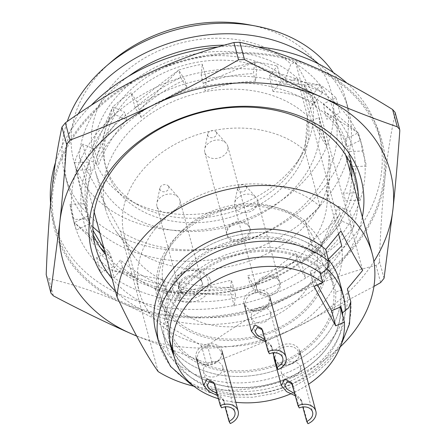 <?xml version="1.0" encoding="UTF-8"?>
<svg xmlns="http://www.w3.org/2000/svg" width="446" height="446" viewBox="0 0 446 446"><rect width="100%" height="100%" fill="white"/><g stroke="black" fill="none" stroke-linecap="round" stroke-linejoin="round"><path stroke-width="0.33" stroke-dasharray="2.23 1.67" d="M86.719 159.138C93.476 143.11 102.809 128.219 114.722 114.46L126.697 119.734C114.499 133.365 105.167 148.256 98.694 164.407L86.719 159.138L82.661 144.047A149.003 113.864 164.9 0 0 74.488 162.712L89.027 162.121C84.746 178.662 83.937 195.058 86.608 211.315L74.488 162.712L83.865 203.8L86.608 211.315L88.642 218.858L74.103 219.449L70.039 204.357A149.003 113.864 164.9 0 0 72.386 216.416A149.003 113.864 164.9 0 0 74.276 222.521L87.483 216.226L92.985 230.365M135.144 107.837C148.986 95.673 164.167 85.604 180.68 77.626L186.88 87.349C170.221 95.093 155.041 105.161 141.343 117.56L135.144 107.837L131.079 92.746A149.003 113.864 164.9 0 0 112.693 106.917L124.668 112.186C112.47 125.817 103.138 140.713 96.665 156.864L112.693 106.917L94.045 149.059L82.661 144.047M281.376 81.166C296.869 82.755 310.567 86.569 322.464 92.601L314.123 102.909C302.421 96.631 288.724 92.824 273.036 91.475L281.376 81.166L277.312 66.075A149.003 113.864 164.9 0 0 254.688 62.078L253.451 73.646C236.971 74.103 220.196 77.325 203.125 83.318L254.688 62.078L201.157 75.207L205.154 90.861L206.392 79.299L202.328 64.207A149.003 113.864 164.9 0 0 178.651 70.083L184.85 79.801C168.187 87.55 153.011 97.618 139.314 110.011L178.651 70.083L136.978 101.989L141.343 117.56M353.946 226.417C345.834 237.411 335.147 247.274 321.884 255.998L309.909 250.73C323.456 242.128 334.149 232.266 341.97 221.144L353.946 226.417L349.881 211.326A149.003 113.864 164.9 0 0 358.054 192.661L343.515 193.252C347.1 185.976 349.279 178.695 350.071 171.403M273.036 91.475L271.006 83.932C286.694 85.275 300.392 89.089 312.094 95.366L320.434 85.052L269.384 75.876L271.006 83.932L320.434 85.052A149.003 113.864 164.9 0 1 335.944 97.847L323.383 103.834L324.76 111.684C334.684 119.333 341.452 128.487 345.059 139.141L358.266 132.852L323.383 103.834M335.944 97.847L337.973 105.39A149.003 113.864 -15.1 0 1 360.301 140.395A149.003 113.864 -15.1 0 1 362.185 146.505A149.003 113.864 -15.1 0 1 364.533 158.559A149.003 113.864 -15.1 0 1 360.084 200.204A149.003 113.864 -15.1 0 1 351.916 218.869A149.003 113.864 -15.1 0 1 321.884 255.998A149.003 113.864 -15.1 0 1 303.492 270.17A149.003 113.864 -15.1 0 1 255.926 292.838A149.003 113.864 -15.1 0 1 232.243 298.708A149.003 113.864 -15.1 0 1 179.883 300.838A149.003 113.864 -15.1 0 1 157.26 296.846A149.003 113.864 -15.1 0 1 114.143 277.864A149.003 113.864 -15.1 0 1 98.633 265.069A149.003 113.864 -15.1 0 1 76.305 230.069A149.003 113.864 -15.1 0 1 74.421 223.959A149.003 113.864 -15.1 0 1 72.068 211.906A149.003 113.864 -15.1 0 1 76.517 170.26A149.003 113.864 -15.1 0 1 84.69 151.59A149.003 113.864 -15.1 0 1 114.722 114.46A149.003 113.864 -15.1 0 1 133.114 100.294A149.003 113.864 -15.1 0 1 180.68 77.626A149.003 113.864 -15.1 0 1 204.363 71.75A149.003 113.864 -15.1 0 1 256.718 69.626A149.003 113.864 -15.1 0 1 279.347 73.618A149.003 113.864 -15.1 0 1 322.464 92.601A149.003 113.864 -15.1 0 1 337.973 105.39L340.003 112.938L326.795 119.233L324.76 111.684L358.266 132.852A149.003 113.864 164.9 0 1 360.156 138.957A149.003 113.864 164.9 0 1 362.503 151.016L348.677 151.573L350.339 163.331M362.503 151.016L366.567 166.102L352.028 166.692L349.993 159.15L358.054 192.661L348.677 151.573M341.97 221.144L339.941 213.601C332.114 224.723 321.427 234.585 307.879 243.187L319.849 248.455L338.497 206.314L339.941 213.601L319.849 248.455A149.003 113.864 164.9 0 1 301.463 262.627L295.564 253.384L297.292 260.453C282.24 267.812 265.71 272.852 247.692 275.572L253.891 285.289L295.564 253.384M301.463 262.627L305.521 277.719L299.322 267.996L297.292 260.453L253.891 285.289A149.003 113.864 164.9 0 1 230.214 291.166L231.39 280.166L233.481 287.146C215.056 288.105 196.926 286.299 179.091 281.727L177.854 293.29L231.39 280.166M177.854 293.29L179.883 300.838L181.121 289.27C198.955 293.842 217.085 295.648 235.51 294.689L233.481 287.146L177.854 293.29A149.003 113.864 164.9 0 1 155.23 289.298L163.158 279.491L165.6 286.533C148.557 280.155 133.505 271.313 120.448 260.007L112.108 270.315L163.158 279.491M112.108 270.315L114.143 277.864L122.483 267.55C135.539 278.861 150.586 287.703 167.629 294.076L165.6 286.533L112.108 270.315A149.003 113.864 164.9 0 1 96.604 257.526L104.849 253.596M103.556 246.872L109.164 251.538L111.84 258.775L104.219 249.342M96.604 257.526L100.662 272.618L113.875 266.323L111.84 258.775L104.972 252.146M100.567 247.898L74.276 222.521L101.086 244.821M186.88 87.349L184.85 79.801M254.688 62.078L256.718 69.626L255.486 81.189L253.451 73.646M255.486 81.189C239.006 81.651 222.225 84.874 205.154 90.861M309.909 250.73L307.879 243.187M181.121 289.27L179.091 281.727M122.483 267.55L120.448 260.007M74.488 162.712L76.517 170.26L91.056 169.67L89.027 162.121M91.056 169.67C86.775 186.205 85.972 202.601 88.642 218.858M218.005 46.986A168.387 128.677 -15.1 0 1 257.353 46.808M346.949 83.157A168.387 128.677 -15.1 0 1 378.871 133.923A168.387 128.677 -15.1 0 1 249.715 301.936A168.387 128.677 -15.1 0 1 53.671 221.45A168.387 128.677 -15.1 0 1 50.571 203.376M55.477 162.517A168.387 128.677 -15.1 0 1 91.146 105.356M83.865 203.8L70.039 204.357M109.164 251.538L105.306 253.378M338.497 206.314L349.881 211.326M269.384 75.876L277.312 66.075M201.157 75.207L202.328 64.207M136.978 101.989L131.079 92.746M87.483 216.226L89.518 223.775L76.305 230.069L74.276 222.521M94.045 149.059L98.694 164.407M114.722 114.46L112.693 106.917M126.697 119.734L124.668 112.186M180.68 77.626L178.651 70.083M322.464 92.601L320.434 85.052M314.123 102.909L312.094 95.366M345.059 139.141L347.088 146.689L360.301 140.395L358.266 132.852M343.515 193.252L345.544 200.795L360.084 200.204L358.054 192.661M321.884 255.998L319.849 248.455M235.51 294.689L234.273 306.257L230.214 291.166M253.891 285.289L255.926 292.838L249.727 283.115L247.692 275.572M167.629 294.076L159.289 304.389L155.23 289.298M111.283 96.955A168.387 128.677 -15.1 0 1 380.901 141.466A168.387 128.677 -15.1 0 1 251.745 309.485A168.387 128.677 -15.1 0 1 55.7 228.999A168.387 128.677 -15.1 0 1 111.283 96.955M136.621 335.95A169.597 129.602 164.9 0 0 297.471 326.784C270.733 339.523 242.278 351.543 212.106 362.843L206.158 363.089L136.699 336.1M373.949 286.404L297.471 326.784A169.597 129.602 164.9 0 0 373.904 261.501M395.106 112.392L395.15 113.501C390.813 133.443 387.396 155.096 384.898 178.456A169.597 129.602 -15.1 0 1 289.348 296.601C316.024 283.885 344.903 273.437 375.984 265.264C378.091 264.617 379.234 263.212 379.395 261.044C380.572 229.339 382.406 201.809 384.898 178.456A169.597 129.602 -15.1 0 0 313.856 67.09A169.597 129.602 -15.1 0 0 147.258 73.863A169.597 129.602 -15.1 0 0 51.703 192.003A169.597 129.602 -15.1 0 0 122.75 303.375C146.929 314.017 173.182 328.161 201.508 345.812C203.504 346.949 205.483 346.865 207.457 345.566C235.371 325.63 262.666 309.312 289.348 296.601A169.597 129.602 -15.1 0 1 122.75 303.375C98.566 292.727 73.891 284.459 48.737 278.572L46.362 276.146M115.481 291.182A139.464 106.572 164.9 0 0 259.176 316.889A139.464 106.572 164.9 0 0 362.358 217.051M355.3 179.66A139.464 106.572 -15.1 0 1 139.726 282.385A139.464 106.572 -15.1 0 1 159.88 93.649A139.464 106.572 -15.1 0 1 355.3 179.66M358.244 201.782A134.62 102.87 -15.1 0 1 357.854 207.016A134.62 102.87 -15.1 0 1 255.87 310.745A134.62 102.87 -15.1 0 1 112.108 278.661M105.607 254.515A134.62 102.87 164.9 0 0 249.37 286.6A134.62 102.87 164.9 0 0 351.353 182.871A134.62 102.87 164.9 0 0 351.749 177.636M351.392 165.594A134.62 102.87 164.9 0 0 349.107 153.262A134.62 102.87 164.9 0 0 192.377 88.916A134.62 102.87 164.9 0 0 89.122 223.24A134.62 102.87 164.9 0 0 93.337 235.053M173.901 355.841A87.829 67.117 164.9 0 0 270.282 391.203A87.829 67.117 164.9 0 0 342.656 315.64M347.395 288.846A98.365 75.168 -15.1 0 1 293.446 369.857A98.365 75.168 -15.1 0 1 184.795 368.914A98.365 75.168 -15.1 0 1 155.81 331.523M320.836 273.426L319.007 266.636L323.094 264.879L319.236 250.546L313.978 252.804L305.449 221.116L320.022 206.442L304.992 150.603L307.417 115.893L297.259 78.167L286.711 82.694L285.496 78.167L290.915 64.057L295.497 62.089L340.961 230.983M328.334 259.321L327.163 260.492L335.693 292.186L340.95 289.928L344.808 304.261L340.722 306.017A87.829 67.117 -15.1 0 1 265.214 385.138A87.829 67.117 -15.1 0 1 169.441 341.614A87.829 67.117 -15.1 0 1 215.474 262.081A87.829 67.117 -15.1 0 1 319.007 266.636M158.14 371.579L120.364 231.24L79.299 156.763L94.178 212.056M338.536 233.927L326.706 189.985L329.131 155.275L318.974 117.549L308.426 122.076L307.21 117.549L312.629 103.439L317.212 101.471L362.676 270.365M317.212 101.471L295.497 62.089M304.2 85.593L316.638 108.149L326.795 145.875C323.824 142.737 319.676 135.216 314.352 123.319L304.2 85.593A115.085 87.946 -15.1 0 1 316.638 108.149M335.693 292.186A86.619 66.186 -15.1 0 1 229.333 371.774A86.619 66.186 -15.1 0 1 177.352 277.512A86.619 66.186 -15.1 0 1 313.978 252.804M340.95 289.928A92.066 70.356 -15.1 0 1 228.62 376.067A92.066 70.356 -15.1 0 1 173.087 275.355A92.066 70.356 -15.1 0 1 319.236 250.546M327.163 260.492A86.619 66.186 -15.1 0 1 220.803 340.086A86.619 66.186 -15.1 0 1 168.822 245.824A86.619 66.186 -15.1 0 1 305.449 221.116M341.736 245.818A103.94 79.427 -15.1 0 1 255.541 343.141A103.94 79.427 -15.1 0 1 139.464 292.23A103.94 79.427 -15.1 0 1 196.424 196.892A103.94 79.427 -15.1 0 1 320.022 206.442M326.706 189.985A103.94 79.427 -15.1 0 1 326.996 204.285A103.94 79.427 -15.1 0 1 245.445 286.076A103.94 79.427 -15.1 0 1 133.856 256.266A103.94 79.427 -15.1 0 1 124.434 236.391A103.94 79.427 -15.1 0 1 181.394 141.059A103.94 79.427 -15.1 0 1 304.992 150.603M308.426 122.076A103.94 79.427 -15.1 0 1 222.231 219.393A103.94 79.427 -15.1 0 1 106.154 168.482A103.94 79.427 -15.1 0 1 163.119 73.15A103.94 79.427 -15.1 0 1 286.711 82.694M307.21 117.549A103.94 79.427 -15.1 0 1 297.471 162.249A103.94 79.427 -15.1 0 1 138.293 205.093A103.94 79.427 -15.1 0 1 104.938 163.955A103.94 79.427 -15.1 0 1 161.898 68.623A103.94 79.427 -15.1 0 1 285.496 78.167M312.629 103.439A112.66 86.095 -15.1 0 1 302.36 153.809A112.66 86.095 -15.1 0 1 129.831 200.248A112.66 86.095 -15.1 0 1 126.447 70.869A112.66 86.095 -15.1 0 1 290.915 64.057M248.628 24.714A133.254 101.827 -15.1 0 1 296.707 188.206A133.254 101.827 -15.1 0 1 80.882 178.567A133.254 101.827 -15.1 0 1 111.5 61.626M314.352 123.319A115.085 87.946 -15.1 0 1 326.795 145.875M329.131 155.275A115.085 87.946 -15.1 0 1 329.828 173.555A115.085 87.946 -15.1 0 1 239.535 264.116A115.085 87.946 -15.1 0 1 115.982 231.117A115.085 87.946 -15.1 0 1 105.546 209.107A115.085 87.946 -15.1 0 1 170.065 102.875A115.085 87.946 -15.1 0 1 307.417 115.893M318.974 117.549A115.085 87.946 -15.1 0 1 225.492 227.382A115.085 87.946 -15.1 0 1 95.394 171.381A115.085 87.946 -15.1 0 1 159.913 65.144A115.085 87.946 -15.1 0 1 297.259 78.167M340.226 346.904A130.834 99.976 -15.1 0 1 194.004 386.258M79.299 156.763A130.834 99.976 -15.1 0 1 128.219 76.5M224.327 45.152A130.834 99.976 -15.1 0 1 334.483 113.501A130.834 99.976 -15.1 0 1 271.397 229.093A130.834 99.976 -15.1 0 1 120.364 231.24M92.902 226.863A145.368 111.087 -15.1 0 1 75.513 204.441A145.368 111.087 -15.1 0 1 67.775 185.291A145.368 111.087 -15.1 0 1 78.228 113.897M318.834 64.034A145.368 111.087 -15.1 0 1 348.521 109.722A145.368 111.087 -15.1 0 1 347.657 158.291M347.072 160.259A145.368 111.087 -15.1 0 1 241.191 253.601A145.368 111.087 -15.1 0 1 99.787 232.89M333.352 72.575A145.368 111.087 -15.1 0 1 345.678 99.157A145.368 111.087 -15.1 0 1 247.062 240.243A145.368 111.087 -15.1 0 1 72.67 193.876A145.368 111.087 -15.1 0 1 64.932 174.726A145.368 111.087 -15.1 0 1 67.268 121.485M311.67 234.373A78.741 60.171 164.9 0 0 178.445 234.451A78.741 60.171 164.9 0 0 229.372 326.818A78.741 60.171 164.9 0 0 311.67 234.373M263.943 278.198A12.114 9.255 164.9 0 0 261.155 294.616A12.114 9.255 164.9 0 0 280.3 286.399A12.114 9.255 164.9 0 0 263.943 278.198M234.083 224.054A12.114 9.255 164.9 0 0 231.296 240.466A12.114 9.255 164.9 0 0 250.44 232.249A12.114 9.255 164.9 0 0 234.083 224.054M186.233 278.075A12.114 9.255 164.9 0 0 183.445 294.488A12.114 9.255 164.9 0 0 202.59 286.271A12.114 9.255 164.9 0 0 186.233 278.075M320.011 272.796L318.622 267.645L309.914 271.38L317.418 284.994M313.973 286.471L309.914 271.38M218.484 398.769A87.221 66.649 164.9 0 0 235.778 402.275M290.809 393.818A87.221 66.649 164.9 0 0 308.593 384.212M204.915 347.49A12.114 9.255 -15.1 0 1 221.272 355.691A12.114 9.255 -15.1 0 1 202.133 363.908A12.114 9.255 -15.1 0 1 204.915 347.49M252.765 293.468A12.114 9.255 -15.1 0 1 269.128 301.669A12.114 9.255 -15.1 0 1 249.983 309.886A12.114 9.255 -15.1 0 1 252.765 293.468M282.625 347.618A12.114 9.255 -15.1 0 1 298.982 355.813A12.114 9.255 -15.1 0 1 279.837 364.031A12.114 9.255 -15.1 0 1 282.625 347.618M327.76 271.235A84.801 64.798 164.9 0 0 226.033 244.185A84.801 64.798 164.9 0 0 168.504 326.489A84.801 64.798 164.9 0 0 267.232 367.025A84.801 64.798 164.9 0 0 332.276 282.407A84.801 64.798 164.9 0 0 327.76 271.235M319.23 239.547A84.801 64.798 164.9 0 0 217.503 212.497A84.801 64.798 164.9 0 0 159.975 294.8A84.801 64.798 164.9 0 0 258.702 335.331A84.801 64.798 164.9 0 0 323.746 250.719A84.801 64.798 164.9 0 0 319.23 239.547M328.407 259.589A92.066 70.356 164.9 0 0 217.598 241.425A92.066 70.356 164.9 0 0 161.485 328.379A92.066 70.356 164.9 0 0 268.676 372.388A92.066 70.356 164.9 0 0 339.295 280.517M326.779 268.654A92.066 70.356 164.9 0 0 216.962 258.574A92.066 70.356 164.9 0 0 165.55 343.47A92.066 70.356 164.9 0 0 262.783 389.709A92.066 70.356 164.9 0 0 345.198 311.152M318.622 267.645A87.221 66.649 164.9 0 0 216.907 262.75A87.221 66.649 164.9 0 0 169.787 340.437M170.227 342.21A87.221 66.649 164.9 0 0 265.236 385.455A87.221 66.649 164.9 0 0 340.337 307.021M209.548 278.215A20.594 15.738 -15.1 0 1 188.022 302.388A20.594 15.738 -15.1 0 1 174.698 278.232A20.594 15.738 -15.1 0 1 209.548 278.215M206.927 277.652A18.169 13.887 164.9 0 0 176.181 277.668A18.169 13.887 164.9 0 0 187.939 298.987A18.169 13.887 164.9 0 0 206.927 277.652M201.179 280.121A11.869 9.071 -15.1 0 1 201.815 281.682A11.869 9.071 -15.1 0 1 192.705 293.529A11.869 9.071 -15.1 0 1 178.885 287.854A11.869 9.071 -15.1 0 1 186.941 276.33A11.869 9.071 -15.1 0 1 201.179 280.121M179.247 198.632A11.869 9.071 -15.1 0 1 179.877 200.193A11.869 9.071 -15.1 0 1 170.773 212.04A11.869 9.071 -15.1 0 1 156.953 206.364A11.869 9.071 -15.1 0 1 156.864 203.047A11.869 9.071 -15.1 0 1 166.057 194.517A11.869 9.071 -15.1 0 1 178.294 197.283A11.869 9.071 -15.1 0 1 179.247 198.632M168.555 186.383A4.605 3.518 164.9 0 0 168.187 185.865A4.605 3.518 164.9 0 0 163.442 184.789A4.605 3.518 164.9 0 0 159.874 188.1A4.605 3.518 164.9 0 0 164.869 191.68A4.605 3.518 164.9 0 0 168.555 186.383M217.09 393.589L222.571 398.306L225.113 406.869M230.259 423.572L223.836 400.603L217.654 395.669M221.573 407.822L215.864 386.615L214.426 383.761M216.806 376.006A9.935 7.593 164.9 0 0 222.688 366.696A9.935 7.593 164.9 0 0 211.125 361.946A9.935 7.593 164.9 0 0 203.504 371.858A9.935 7.593 164.9 0 0 216.806 376.006M221.194 348.967A13.324 10.186 -15.1 0 1 221.902 350.723A13.324 10.186 -15.1 0 1 211.683 364.02A13.324 10.186 -15.1 0 1 196.168 357.647A13.324 10.186 -15.1 0 1 205.205 344.719A13.324 10.186 -15.1 0 1 221.194 348.967M227.098 144.604A11.869 9.071 -15.1 0 1 227.733 146.171A11.869 9.071 -15.1 0 1 218.624 158.018A11.869 9.071 -15.1 0 1 204.803 152.342A11.869 9.071 -15.1 0 1 204.714 149.025A11.869 9.071 -15.1 0 1 213.907 140.496A11.869 9.071 -15.1 0 1 226.144 143.261A11.869 9.071 -15.1 0 1 227.098 144.604M216.405 132.362A4.605 3.518 164.9 0 0 216.037 131.838A4.605 3.518 164.9 0 0 211.292 130.767A4.605 3.518 164.9 0 0 207.725 134.079A4.605 3.518 164.9 0 0 212.72 137.652A4.605 3.518 164.9 0 0 216.405 132.362M249.03 226.094A11.869 9.071 -15.1 0 1 249.665 227.661A11.869 9.071 -15.1 0 1 240.561 239.508A11.869 9.071 -15.1 0 1 226.735 233.832A11.869 9.071 -15.1 0 1 234.791 222.309A11.869 9.071 -15.1 0 1 249.03 226.094M264.941 339.568L270.421 344.279L272.963 352.847M278.109 369.55L271.686 346.581L265.504 341.647M269.423 353.801L263.714 332.593L262.276 329.739M264.656 321.984A9.935 7.593 164.9 0 0 270.538 312.674A9.935 7.593 164.9 0 0 258.975 307.924A9.935 7.593 164.9 0 0 251.354 317.836A9.935 7.593 164.9 0 0 264.656 321.984M269.044 294.945A13.324 10.186 -15.1 0 1 269.752 296.702A13.324 10.186 -15.1 0 1 259.533 309.998A13.324 10.186 -15.1 0 1 244.018 303.626A13.324 10.186 -15.1 0 1 253.055 290.692A13.324 10.186 -15.1 0 1 269.044 294.945M256.957 198.754A11.869 9.071 -15.1 0 1 257.587 200.321A11.869 9.071 -15.1 0 1 248.483 212.162A11.869 9.071 -15.1 0 1 234.663 206.492A11.869 9.071 -15.1 0 1 234.568 203.175A11.869 9.071 -15.1 0 1 243.767 194.646A11.869 9.071 -15.1 0 1 256.004 197.405A11.869 9.071 -15.1 0 1 256.957 198.754M246.264 186.512A4.605 3.518 164.9 0 0 245.891 185.988A4.605 3.518 164.9 0 0 241.147 184.917A4.605 3.518 164.9 0 0 237.584 188.223A4.605 3.518 164.9 0 0 242.579 191.802A4.605 3.518 164.9 0 0 246.264 186.512M278.889 280.244A11.869 9.071 -15.1 0 1 279.519 281.811A11.869 9.071 -15.1 0 1 270.415 293.658A11.869 9.071 -15.1 0 1 256.595 287.982A11.869 9.071 -15.1 0 1 264.645 276.459A11.869 9.071 -15.1 0 1 278.889 280.244M294.8 393.712L300.275 398.429L302.823 406.997M307.969 423.7L301.546 400.725L295.363 395.797M299.283 407.945L293.574 386.743L292.13 383.883M294.516 376.129A9.935 7.593 164.9 0 0 300.398 366.824A9.935 7.593 164.9 0 0 288.83 362.074A9.935 7.593 164.9 0 0 281.214 371.986A9.935 7.593 164.9 0 0 294.516 376.129M298.898 349.095A13.324 10.186 -15.1 0 1 299.612 350.851A13.324 10.186 -15.1 0 1 289.387 364.148A13.324 10.186 -15.1 0 1 273.877 357.776A13.324 10.186 -15.1 0 1 282.915 344.842A13.324 10.186 -15.1 0 1 298.898 349.095M399.8 130.778L395.15 113.501M207.457 345.566L212.106 362.843M380.633 282.541L375.984 265.264M379.395 261.044L384.045 278.321M48.737 278.572L53.386 295.849M206.158 363.089L201.508 345.812M159.077 343.66A98.365 75.168 164.9 0 0 268.141 392.023A98.365 75.168 164.9 0 0 350.662 300.983M223.284 400.068L224.55 402.37M214.598 384.318L215.864 386.615M271.135 346.046L272.4 348.343M262.449 330.296L263.714 332.593M300.994 400.196L302.26 402.493M292.308 384.446L293.574 386.743M74.421 223.959L72.386 216.416M362.185 146.505L360.156 138.957M53.671 221.45L55.7 228.999M378.871 133.923L380.901 141.466M89.122 223.24L95.622 247.385M349.107 153.262L355.607 177.408M340.649 345.812L328.752 361.606L313.198 375.197L294.761 385.974L274.34 393.439L252.932 397.235L231.58 397.163L211.304 393.216L193.09 385.528M171.27 348.404L169.441 341.614M139.464 292.23L124.434 236.391M106.154 168.482L104.938 163.955M297.471 162.249L302.36 153.809M138.293 205.093L129.831 200.248M326.996 204.285L329.828 173.555M133.856 256.266L115.982 231.117M105.546 209.107L95.394 171.381M345.656 154.996L334.483 113.501M348.521 109.722L345.678 99.157M67.775 185.291L64.932 174.726M159.975 294.8L168.504 326.489M323.746 250.719L332.276 282.407M161.485 328.379L165.55 343.47M159.874 188.1L156.864 203.047M168.187 185.865L178.294 197.283M201.815 281.682L179.877 200.193M178.885 287.854L156.953 206.364M223.842 400.597L222.571 398.3M215.156 384.848L213.885 382.551M203.504 371.858L207.161 385.444M222.688 366.696L234.875 411.97M207.725 134.079L204.714 149.025M216.037 131.838L226.144 143.261M249.665 227.661L227.733 146.171M226.735 233.832L204.803 152.342M271.692 346.575L270.421 344.279M263.006 330.826L261.735 328.529M251.354 317.836L255.012 331.423M270.538 312.674L282.725 357.943M237.584 188.223L234.568 203.175M245.891 185.988L256.004 197.405M279.519 281.811L257.587 200.321M256.595 287.982L234.663 206.492M301.546 400.725L300.281 398.429M292.86 384.97L291.595 382.674M281.214 371.986L284.871 385.567M300.398 366.824L312.585 412.093"/><path stroke-width="0.67" d="M350.339 163.331L350.071 171.403M104.219 249.342L92.985 230.365M104.972 252.146L100.567 247.898M91.146 105.356A168.387 128.677 -15.1 0 1 109.248 89.406A168.387 128.677 -15.1 0 1 218.005 46.986M257.353 46.808A168.387 128.677 -15.1 0 1 346.949 83.157M50.571 203.376A168.387 128.677 -15.1 0 1 55.477 162.517M101.086 244.821L103.556 246.872M105.306 253.378L104.849 253.596M136.699 336.1L130.873 333.558A169.597 129.602 164.9 0 0 136.621 335.95M50.85 291.868L59.825 222.186A169.597 129.602 164.9 0 0 130.873 333.558C106.639 322.887 80.81 310.316 53.386 295.849L50.928 293.111L46.2 274.591L50.95 293.2M70.016 140.105C100.188 128.805 128.643 116.78 155.381 104.041A169.597 129.602 164.9 0 0 59.825 222.186C62.328 198.777 64.586 172.825 66.605 144.326L70.016 140.105L65.367 122.828C93.281 102.892 120.576 86.569 147.258 73.863C173.934 61.147 202.813 50.699 233.894 42.526L239.842 42.281C265.002 48.168 289.671 56.441 313.856 67.09C338.04 77.727 364.293 91.87 392.614 109.521L395.106 112.392L399.7 129.446M155.381 104.041C182.119 91.302 209.837 76.556 238.543 59.797L244.492 59.558C271.915 74.03 297.744 86.602 321.979 97.267A169.597 129.602 164.9 0 0 155.381 104.041M321.979 97.267C346.213 107.938 371.312 117.777 397.263 126.798L399.666 129.329L399.8 130.778C397.782 159.278 395.524 185.229 393.026 208.639A169.597 129.602 164.9 0 0 321.979 97.267M373.904 261.501A169.597 129.602 164.9 0 0 393.026 208.639L384.045 278.321L380.633 282.541L373.949 286.404M65.367 122.828L61.955 127.049C57.612 146.99 54.195 168.644 51.703 192.003C49.211 215.357 47.376 242.886 46.2 274.591M362.358 217.051A139.464 106.572 164.9 0 0 363.423 209.843A139.464 106.572 164.9 0 0 189.282 115.319A139.464 106.572 164.9 0 0 115.481 291.182M112.108 278.661A134.62 102.87 -15.1 0 1 95.622 247.385A134.62 102.87 -15.1 0 1 198.877 113.061A134.62 102.87 -15.1 0 1 355.607 177.408A134.62 102.87 -15.1 0 1 358.244 201.782M351.749 177.636A134.62 102.87 164.9 0 0 351.392 165.594M93.337 235.053A134.62 102.87 164.9 0 0 105.607 254.515M173.901 355.841A87.829 67.117 164.9 0 1 171.27 348.404A87.829 67.117 164.9 0 1 217.297 268.871A87.829 67.117 164.9 0 1 320.836 273.426C326.784 269.997 329.488 266.056 328.947 261.601L325.68 249.465L340.961 230.983C348.928 246.833 356.17 259.962 362.676 270.365L347.395 288.846L350.796 301.73L348.744 307.718L342.55 312.808L340.722 306.017M342.656 315.64A87.829 67.117 164.9 0 0 342.55 312.808M328.947 261.601A98.365 75.168 164.9 0 0 212.257 253.785A98.365 75.168 164.9 0 0 159.077 343.66L155.81 331.523A98.365 75.168 -15.1 0 1 208.99 241.648A98.365 75.168 -15.1 0 1 325.68 249.465M94.178 212.056L117.075 297.108C133.203 331.004 146.89 355.83 158.14 371.579A130.834 99.976 -15.1 0 0 194.004 386.258M328.334 259.321L341.736 245.818L338.536 233.927M67.268 121.485A145.368 111.087 -15.1 0 1 106.076 66.303L111.5 61.626A133.254 101.827 -15.1 0 1 248.628 24.714L255.669 26.035A145.368 111.087 -15.1 0 1 333.352 72.575M117.075 297.108A130.834 99.976 -15.1 0 1 235.767 187.844A130.834 99.976 -15.1 0 1 372.259 253.846A130.834 99.976 -15.1 0 1 340.226 346.904M128.219 76.5A130.834 99.976 -15.1 0 1 224.327 45.152M78.228 113.897A145.368 111.087 -15.1 0 1 318.834 64.034M347.657 158.291A145.368 111.087 -15.1 0 1 347.072 160.259M99.787 232.89A145.368 111.087 -15.1 0 1 92.902 226.863M106.076 66.303A145.368 111.087 -15.1 0 1 255.669 26.035M335.687 325.853L331.629 310.762L340.337 307.021L344.401 322.112L335.687 325.853L313.973 286.471L322.687 282.736L320.011 272.796M317.418 284.994L331.629 310.762M322.687 282.736A87.221 66.649 164.9 0 0 219.911 278.365A87.221 66.649 164.9 0 0 174.291 357.302A87.221 66.649 164.9 0 0 218.484 398.769M235.778 402.275A87.221 66.649 164.9 0 0 290.809 393.818M308.593 384.212A87.221 66.649 164.9 0 0 344.401 322.112M345.198 311.152A92.066 70.356 164.9 0 0 343.359 295.609L339.295 280.517A92.066 70.356 164.9 0 0 334.394 268.392A92.066 70.356 164.9 0 0 328.407 259.589M343.359 295.609A92.066 70.356 164.9 0 0 338.453 283.483A92.066 70.356 164.9 0 0 326.779 268.654M169.787 340.437A87.221 66.649 164.9 0 0 170.227 342.21L174.291 357.302M225.113 406.869L228.993 421.275L230.259 423.572A13.324 10.186 -15.1 0 0 238.147 411.084L221.902 350.723M217.654 395.669L208.867 391.527L203.638 385.383L207.128 378.955L213.885 382.551L220.307 405.525L221.573 407.822A9.935 7.593 -15.1 0 1 234.875 411.97A9.935 7.593 -15.1 0 1 228.993 421.275M214.426 383.761L209.514 381.425L207.161 385.444L208.773 388.204L210.334 389.637L217.09 393.589M220.307 405.525A13.324 10.186 -15.1 0 1 237.439 409.333A13.324 10.186 -15.1 0 1 238.147 411.084M272.963 352.847L276.843 367.253L278.109 369.55A13.324 10.186 -15.1 0 0 285.998 357.062L269.752 296.702M265.504 341.647L256.718 337.505L251.488 331.361L254.978 324.933L261.735 328.529L268.157 351.504L269.423 353.801A9.935 7.593 -15.1 0 1 282.725 357.943A9.935 7.593 -15.1 0 1 276.843 367.253M262.276 329.739L257.364 327.403L255.012 331.423L256.623 334.182L258.184 335.615L264.941 339.568M268.157 351.504A13.324 10.186 -15.1 0 1 285.289 355.306A13.324 10.186 -15.1 0 1 285.998 357.062M302.823 406.997L306.697 421.403L307.969 423.7A13.324 10.186 -15.1 0 0 315.857 411.212L299.612 350.851M295.363 395.797L286.572 391.649L281.348 385.511L284.838 379.083L291.589 382.679L298.012 405.648L299.283 407.945A9.935 7.593 -15.1 0 1 312.585 412.093A9.935 7.593 -15.1 0 1 306.697 421.403M292.13 383.883L287.224 381.553L284.871 385.567L286.483 388.332L288.044 389.759L294.8 393.712M298.012 405.648A13.324 10.186 -15.1 0 1 315.149 409.456A13.324 10.186 -15.1 0 1 315.857 411.212M233.894 42.526L238.543 59.797M244.492 59.558L239.842 42.281M392.614 109.521L397.263 126.798M61.955 127.049L66.605 144.326M350.801 301.73L349.458 324.103L340.649 345.812M193.09 385.528L190.576 384.062L170.545 366.467L159.077 343.66M372.259 253.846L345.656 154.996M203.632 385.383L196.168 357.647M251.483 331.361L244.018 303.626M281.342 385.511L273.877 357.776"/></g></svg>
